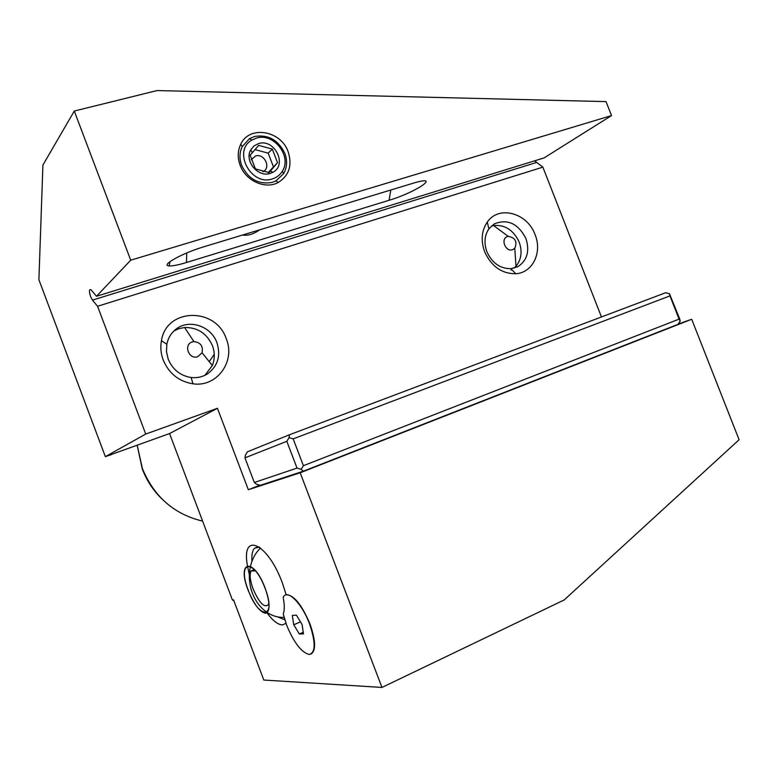 <?xml version="1.0" encoding="UTF-8"?>
<svg xmlns="http://www.w3.org/2000/svg" width="778" height="778" viewBox="0 0 778 778"><rect width="100%" height="100%" fill="white"/><g stroke="black" fill="none" stroke-linecap="round" stroke-linejoin="round"><path stroke-width="1.17" d="M513.976 268.186L515.989 266.251C521.396 259.521 522.456 251.479 519.189 242.114C513.548 230.074 505 224.55 493.534 225.523L491.365 226.067M486.872 251.673C483.828 243.057 484.5 235.442 488.915 228.82L494.176 223.947C507.499 218.569 518.08 223.412 525.918 238.496C529.915 251.138 527.192 260.542 517.769 266.728L510.903 268.692C500.089 268.702 492.085 263.032 486.872 251.673M233.847 600.704L232.398 599.974L169.555 433.56L111.487 454.42M111.536 454.576L105.361 456.647L38.9 279.72L42.916 165.043L74.28 111.04L157.068 90.559L606.043 101.617L611.537 115.572L130.723 260.192L74.28 111.04M534.603 160.842L542.869 167.134L97.561 306.279L145.729 434.056L105.361 456.647M130.723 260.192L96.491 296.272L91.094 289.824C89.1 288.862 88.935 291.108 90.598 296.583L92.485 300.123L536.168 162.592M97.561 306.279L92.485 300.123M542.869 167.134L601.452 316.967M259.813 485.229L248.328 489.722L217.441 408.285L145.729 434.056M535.079 234.684C542.519 252.451 532.609 272.903 515.756 273.73C501.761 273.778 491.385 266.426 484.626 251.693C480.668 240.528 481.553 230.658 487.281 222.109C498.679 204.984 527.416 212.841 535.079 234.684M226.252 338.78C235.763 361.362 216.916 387.483 192.973 383.807C178.93 381.512 169.011 373.586 163.215 360.029C160.842 353.63 160.249 347.202 161.445 340.715C166.298 307.728 215.953 306.97 226.252 338.78M611.537 115.572L544.085 157.905L96.491 296.272M186.73 252.967L186.506 262.497L389.049 200.286L390.809 190.007M186.506 262.497C178.279 264.997 172.473 266.125 169.089 265.911C160.317 265.599 181.225 253.706 202.358 247.239L412.739 183.345C442.701 174.126 416.804 192.078 389.049 200.286M240.149 165.276C245.692 180.914 265.424 189.686 278.261 182.451C289.105 175.585 292.411 165.383 288.181 151.836C281.004 130.451 249.349 125.044 240.762 144.202C237.63 150.738 237.426 157.759 240.149 165.276M259.696 229.821C254.25 233.711 249.018 235.52 244 235.238L242.493 235.044M251.936 561.395C251.498 555.006 252.354 550.63 254.484 548.266L259.356 547.022M284.797 619.803L277.649 616.896M247.394 565.489C241.054 531.325 267.535 542.461 282.336 582.868L286.178 594.81C293.753 594.83 301.679 604.545 309.975 623.946C315.712 640.566 316.082 650.603 311.064 654.065M249.368 574.835L247.443 565.83M285.964 623.324L282.531 624.919C278.106 624.86 272.922 620.834 266.961 612.821M266.757 612.529L266.29 611.878M678.163 324.047L691.691 319.252L739.1 439.735L564.186 599.955L381.959 687.441L300.182 472.771L248.328 489.722M381.959 687.441L263.82 680.04L233.526 599.857L232.398 599.974M217.441 408.285L169.555 433.56M300.182 472.771L691.691 319.252M303.352 471.196L260.202 485.346L256.458 484.188L254.318 482.496L297.021 468.084L301.135 469.329L303.352 471.196L677.949 324.358L680.205 321.09L679.671 318.824L669.44 293.695L665.53 292.771L289.465 434.756L289.066 437.664L286.819 441.311L297.021 468.084M303.401 465.691L293.18 438.87L669.955 295.903L679.087 319.136L303.401 465.691L301.135 469.329M679.087 319.136L680.205 321.09M293.18 438.87L289.066 437.664M669.955 295.903L669.44 293.695M254.318 482.496L244.963 457.853L245.43 455.13L247.462 451.794L289.465 434.756M244.963 457.853L286.819 441.311M309.625 624.102C315.79 642.55 315.654 652.684 309.206 654.493C301.475 652.489 293.948 642.696 286.625 625.133L283.25 614.007C284.651 610.38 284.631 604.866 283.182 597.455C286.849 588.343 301.913 603.086 309.625 624.102M302.059 624.442L296.408 615.174L292.295 615.437L293.763 624.812L299.336 634.012L303.508 633.895L302.059 624.442M299.336 634.012L303.255 632.251M293.763 624.812L300.473 621.836M310.762 627.272L311.54 628.546M265.21 588.314C270.18 603.067 270.316 611.391 265.609 613.278C259.852 612.091 254.046 604.457 248.192 590.356C236.279 560.413 253.579 556.912 265.21 588.314M265.094 588.324C277.065 619.269 258.957 620.047 248.308 590.337C236.561 560.802 253.628 557.369 265.094 588.324M268.809 603.086L268.293 604.73C264.296 608.153 259.22 602.872 253.074 588.888C249.971 580.194 249.349 574.193 251.187 570.906L254.328 569.593M255.485 570.906L251.187 570.906M202.611 521.114C174.214 514.307 154.151 496.811 142.413 468.619L137.2 445.279M214.251 354.223L209.243 361.682M162.174 499.194C153.324 490.646 146.692 480.571 142.267 468.969L137.181 445.288M241.695 165.5C248.415 179.154 258.597 184.785 272.232 182.392L275.918 180.924L283.61 173.659C287.082 167.494 287.49 160.745 284.855 153.412C278.3 139.962 268.225 134.312 254.639 136.461L249.427 138.708L242.23 146.575C239.429 152.449 239.245 158.761 241.695 165.5M256.536 138.066L251.897 140.069C232.282 150.718 250.895 186.341 272.203 178.959C276.598 177.637 279.973 175.05 282.346 171.199C292.285 156.397 273.72 132.464 256.536 138.066M270.092 173.455C257.946 177.637 244.166 160.949 250.711 149.921L254.007 145.914L258.636 143.56C274.663 138.338 287.763 165.16 272.718 172.385L270.092 173.455M258.666 145.369L250.146 155.25L255.379 168.914L269.1 172.59L277.513 162.66L272.31 149.104L258.666 145.369M277.513 162.66L268.245 172.512M251.138 159.743L255.583 155.97C264.462 153.052 271.464 168.097 262.906 171.714M254.951 149.59L268.186 153.149L273.341 166.599M272.31 149.104L268.186 153.149M216.936 342.728C220.971 355.653 217.889 366 207.687 373.761C202.718 376.931 197.204 378.186 191.145 377.515C180.311 375.725 172.667 369.608 168.204 359.164L166.482 351.753L166.832 344.275C168.038 338.284 170.907 333.402 175.458 329.619C188.344 318.455 211.101 325.807 216.936 342.728M204.886 375.336L212.326 365.524C214.874 359.096 214.923 352.502 212.462 345.733C206.899 333.422 197.612 327.344 184.6 327.509L178.95 328.647L173.951 330.961M197.855 356.655L202.047 352.726C203.311 346.122 200.607 342.408 193.917 341.591L192.273 341.931C183.063 344.596 188.937 360.097 197.855 356.655M512.653 249.68L514.783 248.26C517.467 241.559 515.279 237.591 508.219 236.366L507.538 236.541C500.157 238.642 505.525 252.461 512.653 249.68M511.058 270.122L511.885 269.703M517.273 266.98L517.769 266.728M244 235.238L243.777 234.655M257.975 546.827L254.484 548.266M250.458 566.413C248.824 573.765 248.989 581.195 250.944 588.722C253.823 598.992 259.171 606.879 266.99 612.364M267.292 612.568C272.601 616.02 278.203 617.625 284.087 617.372M260.562 547.945C255.651 552.681 252.305 558.76 250.516 566.17M268.293 604.73L268.916 604.467M170.09 261.564L169.089 265.911M275.918 180.924L278.261 182.451M251.897 140.069L249.427 138.708M242.23 146.575L240.762 144.202M282.346 171.199L283.61 173.659M252.335 152.634L250.711 149.921M270.413 170.936L272.718 172.385M510.903 268.692L515.756 273.73M488.915 228.82L487.281 222.109M191.145 377.515L192.973 383.807M206.647 374.403L207.687 373.761M193.917 341.591L184.6 327.509M202.047 352.726L212.326 365.524M166.832 344.275L161.445 340.715M508.219 236.366L493.534 225.523M514.783 248.26L515.989 266.251"/></g></svg>
